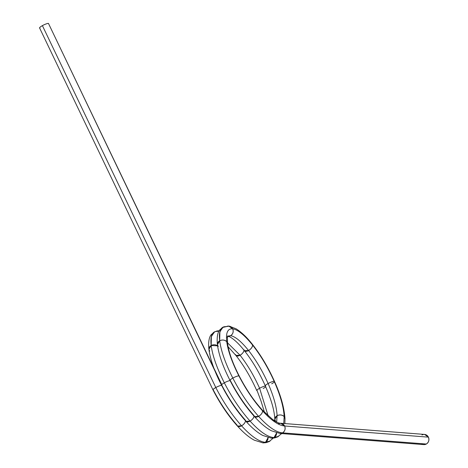 <?xml version="1.0" encoding="UTF-8"?>
<svg xmlns="http://www.w3.org/2000/svg" width="468" height="468" viewBox="0 0 468 468"><rect width="100%" height="100%" fill="white"/><g stroke="black" fill="none" stroke-linecap="round" stroke-linejoin="round"><path stroke-width="0.7" d="M270.153 441.014L262.893 442.874L254.194 440.136C249.023 437.375 243.442 432.684 237.451 426.067C228.238 415.789 220.089 403.732 212.987 389.885L213.332 390.037C212.519 389.803 213.338 388.966 215.795 387.533A5.107 0.948 154.4 0 0 213.332 390.037C220.311 403.504 228.214 415.186 237.048 425.084L237.451 426.067L241.564 425.821C231.964 415.005 223.376 402.24 215.795 387.533C218.474 386.118 220.492 385.38 221.85 385.31L221.504 385.158C214.461 371.411 210.261 359.494 208.909 349.415L211.173 345.507L211.378 336.346L214.672 331.765L219.077 330.888A5.107 4.774 -85.6 0 0 217.737 331.379C212.279 330.946 210.091 335.655 211.173 345.507L211.226 337.024L213.829 332.251L216.976 330.958L219.141 330.771M262.887 442.874L265.502 442.313C259.12 441.827 251.141 436.334 241.564 425.821C231.964 415.005 223.376 402.24 215.795 387.533L42.395 25.623A5.107 0.948 154.4 0 0 39.932 28.121A5.107 0.948 -25.6 0 1 42.395 25.623A5.107 0.948 -25.6 0 1 48.45 23.4L221.768 384.579M237.451 426.067L241.564 425.821C244.12 424.201 245.448 422.382 245.565 420.358C236.732 410.459 228.829 398.777 221.85 385.31C221.036 385.076 221.855 384.246 224.312 382.812C216.906 368.117 212.525 355.68 211.173 345.507L217.597 345.834A5.107 4.048 175.2 0 0 211.173 345.507L217.597 345.834M273.289 438.112L268.965 441.704L265.502 442.313C259.12 441.827 251.141 436.334 241.564 425.821C244.12 424.201 245.448 422.382 245.565 420.358C236.732 410.459 228.829 398.777 221.85 385.31C221.036 385.076 221.855 384.246 224.312 382.812C216.906 368.117 212.525 355.68 211.173 345.507C212.525 355.68 216.906 368.117 224.312 382.812C226.992 381.397 229.01 380.654 230.367 380.589L230.022 380.437C222.979 366.69 218.778 354.773 217.427 344.694L219.685 340.78L219.896 331.625L223.189 327.038L229.261 326.149L232.684 328.817C237.849 329.642 244.483 335.059 252.58 345.068C260.699 355.364 267.895 367.438 274.166 381.297C280.274 395.144 283.608 406.92 284.17 416.625L283.731 423.487L284.17 416.625C282.21 414.788 279.852 414.478 277.109 415.689L276.652 422.072L277.109 415.689L274.815 419.293L274.851 421.095M261.279 409.436A5.107 2.709 139.6 0 1 262.595 410.91C253.767 401.017 245.864 389.335 238.885 375.868C245.864 389.335 253.767 401.017 262.595 410.91C262.484 412.934 261.15 414.753 258.599 416.374C261.15 414.753 262.484 412.934 262.595 410.91L262.197 409.933L262.595 410.91C271.405 420.533 278.747 425.558 284.626 425.985L428.413 437.147A5.107 4.774 94.4 0 0 421.99 434.988A5.107 4.774 94.4 0 1 428.413 437.147A5.107 4.774 94.4 0 1 426.325 444.033A5.107 4.774 94.4 0 1 421.317 443.646A5.107 4.774 94.4 0 0 426.325 444.033L423.756 444.6L279.969 433.432L282.532 432.871L279.928 433.432L271.305 430.735C266.035 427.91 260.43 423.207 254.487 416.619L258.599 416.374C248.999 405.557 240.406 392.798 232.824 378.085C225.424 363.39 221.042 350.959 219.685 340.78L219.744 332.303L222.347 327.524L228.776 326.085L232.684 328.817C233.719 331.695 233.023 333.994 230.589 335.702C235.258 336.469 241.254 341.412 248.584 350.532C255.932 359.904 262.443 370.902 268.111 383.52C273.628 396.127 276.629 406.85 277.109 415.689L274.815 419.269L275.652 421.352A5.107 4.048 -4.8 0 1 277.109 415.689L276.652 422.072M209.717 351.164L208.892 349.303L211.173 345.507A5.107 4.048 -4.8 0 0 209.717 351.164M221.504 385.158C228.606 399.011 236.755 411.062 245.957 421.329L250.082 421.095C240.482 410.284 231.894 397.519 224.312 382.812C226.992 381.397 229.01 380.654 230.367 380.589C229.554 380.355 230.373 379.519 232.824 378.085C225.424 363.39 221.042 350.959 219.685 340.78C222.435 339.569 224.786 339.879 226.752 341.716C225.728 332.707 227.705 328.407 232.684 328.817C233.719 331.695 233.023 333.994 230.589 335.702L227.787 336.246L230.589 335.702C235.258 336.469 241.254 341.412 248.584 350.532L244.401 350.702L244.062 349.795C243.951 351.813 242.617 353.632 240.066 355.253C247.42 364.63 253.925 375.623 259.594 388.241L268.182 415.97L259.594 388.241C257.137 389.674 256.318 390.511 257.131 390.745A5.107 0.948 -25.6 0 1 259.594 388.241C257.137 389.674 256.318 390.511 257.131 390.745L260.998 400.988L264.496 412.396M278.015 436.726L274.669 437.937L271.405 438.153L274.02 437.592C267.637 437.106 259.658 431.607 250.082 421.095C240.482 410.284 231.894 397.519 224.312 382.812C231.894 397.519 240.482 410.284 250.082 421.095C252.632 419.474 253.966 417.655 254.077 415.637C245.25 405.738 237.346 394.056 230.367 380.589C229.554 380.355 230.373 379.519 232.824 378.085C235.509 376.67 237.528 375.933 238.885 375.868C232.064 362.413 228.021 351.029 226.752 341.716L227.559 343.5C227.349 337.639 227.454 335.164 227.881 336.077M213.332 390.037C212.519 389.803 213.338 388.966 215.795 387.533C218.474 386.118 220.492 385.38 221.85 385.31C228.829 398.777 236.732 410.459 245.565 420.358L245.969 421.346L250.082 421.095C252.632 419.474 253.966 417.655 254.077 415.637C245.25 405.738 237.346 394.056 230.367 380.589C237.346 394.056 245.25 405.738 254.077 415.637A5.107 2.709 -40.4 0 0 258.599 416.374C268.176 426.886 276.155 432.385 282.532 432.871L426.325 444.033A5.107 4.774 -85.6 0 0 428.413 437.147C429.448 440.025 428.752 442.324 426.325 444.033L282.532 432.871L426.325 444.033M278.671 436.287L274.02 437.592C267.637 437.106 259.658 431.607 250.082 421.095C259.658 431.607 267.637 437.106 274.02 437.592L276.623 432.847A5.107 4.774 94.4 0 1 274.02 437.592L276.623 432.847M271.809 438.171L274.02 437.592M280.759 423.253L424.552 434.421L428.413 437.147L284.626 425.985C285.661 428.863 284.965 431.157 282.532 432.871C276.155 432.385 268.176 426.886 258.599 416.374C248.999 405.557 240.406 392.798 232.824 378.085C240.406 392.798 248.999 405.557 258.599 416.374A5.107 2.709 139.6 0 0 262.595 410.91C271.405 420.533 278.747 425.558 284.626 425.985A5.107 4.774 94.4 0 0 278.197 423.821L280.759 423.253L284.626 425.985C278.747 425.558 271.405 420.533 262.595 410.91C253.767 401.017 245.864 389.335 238.885 375.868C232.064 362.413 228.021 351.029 226.752 341.716C225.728 332.707 227.705 328.407 232.684 328.817A5.107 4.774 -85.6 0 0 226.255 326.658C220.797 326.219 218.609 330.929 219.685 340.78A5.107 4.048 -4.8 0 0 218.234 346.443L217.409 344.577L219.685 340.78C222.435 339.569 224.786 339.879 226.752 341.716L227.565 343.518C228.741 352.24 232.625 363.074 239.224 376.015L238.885 375.868L239.224 376.015C246.051 389.195 253.709 400.497 262.197 409.933L273.347 420.124C276.635 422.282 279.033 423.324 280.554 423.242L284.626 425.985C285.661 428.863 284.965 431.157 282.532 432.871C276.155 432.385 268.176 426.886 258.599 416.374L254.487 416.619L254.077 415.637M227.471 342.763L240.066 355.253L227.471 342.763L240.066 355.253L235.884 355.428L235.544 354.516A5.107 2.709 -40.4 0 0 240.066 355.253L235.884 355.423C243.723 365.315 250.69 377.038 256.786 390.581M229.261 326.149L236.159 328.834C241.605 332.28 246.964 337.387 252.234 344.155L252.58 345.068C244.483 335.059 237.849 329.642 232.684 328.817C237.849 329.642 244.483 335.059 252.58 345.068L252.246 344.167C260.705 354.797 268.129 367.228 274.511 381.455L274.166 381.297C272.809 381.361 270.791 382.104 268.111 383.52C265.654 384.953 264.835 385.784 265.649 386.018C264.291 386.088 262.273 386.825 259.594 388.241L268.182 415.97M252.58 345.068C252.468 347.092 251.135 348.912 248.584 350.532A5.107 2.709 -40.4 0 0 252.58 345.068C260.699 355.364 267.895 367.438 274.166 381.297C267.895 367.438 260.699 355.364 252.58 345.068C252.468 347.092 251.135 348.912 248.584 350.532C255.932 359.904 262.443 370.902 268.111 383.52C265.654 384.953 264.835 385.784 265.649 386.018C264.291 386.088 262.273 386.825 259.594 388.241C253.925 375.623 247.42 364.63 240.066 355.253C247.42 364.63 253.925 375.623 259.594 388.241A5.107 0.948 -25.6 0 1 265.374 386.024M265.303 385.86L265.649 386.018A5.107 0.948 -25.6 0 1 268.111 383.52C273.628 396.127 276.629 406.85 277.109 415.689C276.629 406.85 273.628 396.127 268.111 383.52C262.443 370.902 255.932 359.904 248.584 350.532L244.401 350.702C252.24 360.594 259.202 372.312 265.303 385.86C271.615 400.485 274.324 410.214 274.815 419.269M244.056 350.269A5.107 2.709 -40.4 0 1 240.066 355.253C242.617 353.632 243.951 351.813 244.062 349.795L244.062 349.795A5.107 2.709 -40.4 0 0 248.584 350.532C241.254 341.412 235.258 336.469 230.589 335.702L227.857 336.106L230.589 335.702L226.459 337.34M274.851 420.627L272.862 419.784A5.107 4.048 -4.8 0 1 274.851 420.627L272.862 419.784M284.895 423.575L285.006 418.755L284.17 416.625C282.21 414.788 279.852 414.478 277.109 415.689A5.107 4.048 -4.8 0 1 284.17 416.625L283.731 423.487M285.006 418.761L285 418.62C284.216 407.523 280.724 395.138 274.511 381.461L274.166 381.297C272.809 381.361 270.791 382.104 268.111 383.52A5.107 0.948 -25.6 0 1 274.166 381.297C280.274 395.144 283.608 406.92 284.17 416.625C283.608 406.92 280.274 395.144 274.166 381.297A5.107 0.948 -25.6 0 1 271.703 383.801M39.932 28.121C39.119 27.887 39.938 27.056 42.395 25.623L215.795 387.533C223.376 402.24 231.964 415.005 241.564 425.821C251.141 436.334 259.12 441.827 265.502 442.313L268.106 437.568A5.107 4.774 94.4 0 1 265.502 442.313L268.106 437.568M285 418.62L284.17 416.625M230.367 380.589A5.107 0.948 -25.6 0 1 232.824 378.085C235.509 376.67 237.528 375.933 238.885 375.868A5.107 0.948 154.4 0 0 232.824 378.085C225.424 363.39 221.042 350.959 219.685 340.78A5.107 4.048 175.2 0 1 226.752 341.716C228.021 351.029 232.064 362.413 238.885 375.868M230.104 380.589A5.107 0.948 154.4 0 0 224.312 382.812A5.107 0.948 -25.6 0 0 221.85 385.31L48.45 23.4L221.85 385.31C228.829 398.777 236.732 410.459 245.565 420.358A5.107 2.709 -40.4 0 0 250.082 421.095A5.107 2.709 139.6 0 0 254.065 416.151M221.586 385.316A5.107 0.948 -25.6 0 0 215.795 387.533L42.395 25.623C45.074 24.207 47.092 23.464 48.45 23.4L221.598 384.79M227.776 336.24A5.107 4.774 -85.6 0 0 230.589 335.702A5.107 4.774 -85.6 0 0 232.684 328.817C227.705 328.407 225.728 332.707 226.752 341.716A5.107 4.048 175.2 0 1 227.325 345.22M265.502 442.313L268.971 441.698M428.413 437.147L284.626 425.985A5.107 4.774 94.4 0 1 282.532 432.871M237.048 425.084A5.107 2.709 -40.4 0 0 241.564 425.821A5.107 2.709 139.6 0 0 245.554 420.878M265.707 386.779A5.107 0.948 -25.6 0 1 263.186 388.522M42.395 25.623A5.107 0.948 -25.6 0 1 48.45 23.4M269.498 441.447L266.152 442.658L263.291 442.892M208.892 349.303C207.991 340.096 209.88 336.334 211.086 334.772L214.672 331.765M271.411 438.153L262.706 435.415C257.54 432.648 251.959 427.963 245.969 421.346M217.409 344.577C216.508 335.369 218.398 331.613 219.603 330.051L223.189 327.038M254.469 416.608C245.273 406.341 237.124 394.284 230.022 380.437M228.091 346.747L235.884 355.423M227.817 336.246C228.249 335.942 234.45 338.071 244.401 350.702M277.483 436.977L281.678 433.567M212.987 389.879L39.587 27.969"/></g></svg>

